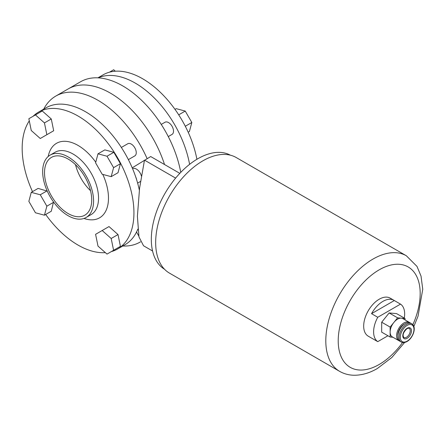 <?xml version="1.0" encoding="UTF-8"?>
<svg xmlns="http://www.w3.org/2000/svg" width="445" height="445" viewBox="0 0 445 445"><rect width="100%" height="100%" fill="white"/><g stroke="black" fill="none" stroke-linecap="round" stroke-linejoin="round"><path stroke-width="0.67" d="M128.377 159.621L134.802 155.911A7.025 4.055 -120 0 0 135.881 150.282A7.025 4.055 -120 0 0 131.292 144.091A7.025 4.055 -120 0 0 127.776 143.746L121.352 147.456M90.524 190.694A33.369 19.263 60 0 1 75.516 164.7M68.118 213.544A33.369 19.263 60 0 1 46.319 184.141A33.369 19.263 60 0 1 51.431 157.402A33.369 19.263 60 0 1 68.118 159.054A33.369 19.263 60 0 1 89.918 188.458A33.369 19.263 60 0 1 84.8 215.196A33.369 19.263 60 0 1 68.118 213.544M68.118 156.901A36.001 20.787 60 0 1 91.637 188.63A36.001 20.787 60 0 1 86.119 217.477A36.001 20.787 60 0 1 68.118 215.697A36.001 20.787 60 0 1 44.6 183.969A36.001 20.787 60 0 1 50.118 155.121A36.001 20.787 60 0 1 68.118 156.901M33.102 116.273A79.032 45.629 60 0 1 38.537 112.123A79.032 45.629 60 0 1 78.053 116.034A79.032 45.629 60 0 1 129.684 185.676A79.032 45.629 60 0 1 117.569 249.005A79.032 45.629 60 0 1 111.256 251.636M105.354 252.632A79.032 45.629 60 0 1 78.053 245.095A79.032 45.629 60 0 1 45.679 214.473M38.537 112.123L45.991 107.818A79.032 45.629 60 0 1 85.501 111.734A79.032 45.629 60 0 1 139.341 190.054M137.816 229.153A79.032 45.629 60 0 1 125.017 244.706L117.569 249.005M43.738 109.12A84.3 48.672 60 0 1 55.775 96.087A84.3 48.672 60 0 1 97.922 100.264A84.3 48.672 60 0 1 147.111 158.615M140.509 241.841A84.3 48.672 60 0 1 140.069 242.097A84.3 48.672 60 0 1 122.77 246.002M110.343 93.094A84.3 48.672 60 0 1 164.528 164.528A84.3 48.672 -120 0 0 110.343 93.094A84.3 48.672 -120 0 0 68.191 88.917A84.3 48.672 60 0 1 110.343 93.094M47.253 191.1L38.092 188.413L31.261 192.357L28.853 201.363L35.444 212.777L44.444 215.191L51.275 211.247L53.528 201.969M113.831 152.296L104.831 149.882L98 153.825L95.586 162.831L102.178 174.245L111.183 176.659L118.014 172.716L120.423 163.71L113.831 152.296L107.006 156.239L98 153.825M32.502 191.645A79.032 45.629 60 0 1 29.292 120.89M118.014 234.554L109.008 226.572L95.586 234.32L98 246.107L107.006 254.095L120.423 246.346L118.014 234.554L111.183 238.498L102.178 230.516M113.831 250.151L120.423 246.346M51.275 118.965L42.269 110.977L28.853 118.726L31.261 130.518L40.267 138.501L53.689 130.752L51.275 118.965L44.444 122.909L35.444 114.921M47.098 134.557L53.689 130.752M111.183 176.659L113.592 167.654L120.423 163.71M113.592 167.654L107.006 156.239M113.592 250.285L111.183 238.498M44.444 215.191L46.858 206.185L53.689 202.241M46.858 206.185L40.267 194.771L47.098 190.827M40.267 194.771L31.261 192.357M46.858 134.696L44.444 122.909M161.251 124.416L165.034 122.236A7.025 4.055 60 0 1 168.544 122.581A7.025 4.055 60 0 1 173.133 128.772A7.025 4.055 60 0 1 172.059 134.401L168.277 136.587M196.907 159.277A79.032 45.629 -120 0 0 142.628 78.754A79.032 45.629 -120 0 0 103.112 74.838L97.911 77.842M189.598 164.344A79.032 45.629 -120 0 0 135.18 83.054A79.032 45.629 -120 0 0 98.189 77.858M180.759 172.36A84.3 48.672 -120 0 0 122.759 85.924A84.3 48.672 -120 0 0 80.612 81.747L55.775 96.087M178.712 114.838L185.237 111.072L176.237 108.658L175.002 109.37M185.237 111.072L191.828 122.486L185.304 126.252M191.828 122.486L189.42 131.486L188.179 132.204M115.327 71.217L113.675 69.754L109.425 72.207M136.576 179.563A7.465 4.311 -120 0 0 135.708 176.915M137.633 183.106L140.153 181.649A7.465 4.311 -120 0 0 140.548 181.365M141.404 176.053A7.465 4.311 -120 0 0 136.42 169.094A7.465 4.311 -120 0 0 132.688 168.722L132.616 168.761M230.371 155.183A65.86 38.025 120 0 0 197.892 158.698A65.86 38.025 120 0 0 154.988 216.326A65.86 38.025 120 0 0 164.517 269.242M132.226 167.832L150.699 156.545L179.813 173.35M152.568 250.991L143.535 245.773L138.962 236.896L137.399 216.298L139.58 188.179L144.492 160.128L175.619 178.1M138.768 235.967L136.543 232.006M404.282 318.064A21.955 12.677 120 0 0 400.517 304.124L394.309 300.536A21.955 12.677 120 0 0 393.903 300.286A21.955 12.677 120 0 0 382.928 301.376A21.955 12.677 120 0 0 371.542 313.68L377.755 317.268A21.955 12.677 120 0 0 377.755 341.643L371.542 338.061A21.955 12.677 120 0 0 371.948 338.311A21.955 12.677 120 0 0 372.37 338.534M393.903 300.286L390.176 298.133A21.955 12.677 120 0 0 379.201 299.224A21.955 12.677 120 0 0 364.861 318.57A21.955 12.677 120 0 0 368.226 336.159L371.948 338.311M202.859 160.845A66.739 38.531 120 0 0 159.26 219.658A66.739 38.531 120 0 0 169.489 273.135L339.624 371.358A66.739 38.531 -60 0 1 329.395 317.88A66.739 38.531 -60 0 1 372.993 259.073A66.739 38.531 -60 0 1 406.357 255.769L236.228 157.541A66.739 38.531 120 0 0 202.859 160.845M399.426 340.909A10.535 6.085 -60 0 1 398.77 340.614A10.535 6.085 -60 0 1 397.151 332.17A10.535 6.085 -60 0 1 404.038 322.881A10.535 6.085 -60 0 1 409.305 322.364A10.535 6.085 -60 0 1 409.889 322.786M398.77 340.614L392.312 336.887A10.535 6.085 -60 0 1 390.126 332.053A10.535 6.085 -60 0 1 393.858 322.453A10.535 6.085 -60 0 1 397.58 319.154A10.535 6.085 -60 0 1 401.312 318.158A10.535 6.085 -60 0 1 402.847 318.631L409.305 322.364M397.858 335.741A8.783 5.067 -60 0 1 404.038 324.316A8.783 5.067 -60 0 1 404.627 324.01M401.251 342.049L400.011 341.332A10.535 6.085 -60 0 1 398.397 332.888A10.535 6.085 -60 0 1 405.278 323.598A10.535 6.085 -60 0 1 410.546 323.081L411.792 323.793A10.535 6.085 -60 0 0 406.519 324.316A10.535 6.085 -60 0 0 399.638 333.605A10.535 6.085 -60 0 0 401.251 342.049C402.686 342.956 404.588 342.795 406.958 341.571C413.005 338.228 417.104 326.942 411.792 323.793M405.033 319.894L405.033 318.498L397.591 317.819L390.132 327.081L390.126 337.021L393.002 337.282M390.126 337.021L381.682 332.148L381.688 322.208L389.141 312.946L396.59 313.619L405.033 318.498M389.141 312.946L397.591 317.819M381.688 322.208L390.132 327.081M394.309 300.536L371.542 313.68M377.755 341.643L387.94 335.764M400.517 304.124L377.755 317.268M86.119 217.477L91.086 214.612A36.001 20.787 -120 0 0 96.604 185.76A36.001 20.787 -120 0 0 73.086 154.037A36.001 20.787 -120 0 0 55.085 152.251L50.118 155.121M48.21 156.484A43.026 24.842 60 0 1 78.053 145.432A43.026 24.842 60 0 1 95.753 162.208M102.801 174.412A43.026 24.842 60 0 1 83.988 218.451M412.865 324.689A57.956 33.458 120 0 0 415.513 274.248A57.956 33.458 120 0 0 379.201 269.826A57.956 33.458 120 0 0 338.217 340.809A57.956 33.458 120 0 0 379.201 364.466A57.956 33.458 120 0 0 402.564 342.533M407.142 338.3A6.147 3.549 -60 0 1 402.797 335.791A6.147 3.549 -60 0 1 407.142 328.26A6.147 3.549 -60 0 1 411.486 330.769A6.147 3.549 -60 0 1 407.142 338.3M403.888 337.482A5.268 3.043 120 0 0 406.519 337.221A5.268 3.043 120 0 0 409.962 332.582A5.268 3.043 120 0 0 409.155 328.36C409.155 328.026 408.427 328.126 406.958 328.66C403.259 332.304 402.236 335.241 403.888 337.482M407.142 325.395A9.662 5.579 120 0 0 400.311 337.221A9.662 5.579 120 0 0 407.142 341.165A9.662 5.579 120 0 0 413.972 329.339A9.662 5.579 120 0 0 407.142 325.395M140.069 242.097L140.509 241.846M137.577 229.742L137.861 229.581M339.624 371.358C344.052 373.872 348.88 375.168 354.12 375.246C361.874 375.263 369.628 373.01 377.382 368.488L391.856 357.474L404.611 342.494M413.856 326.48L418.033 316.178L422.75 289.289L421.026 276.067L416.987 266.399L406.357 255.769"/></g></svg>

